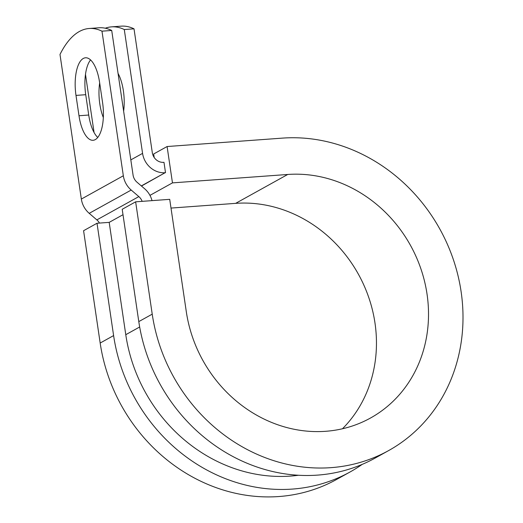 <?xml version="1.0" encoding="UTF-8"?>
<svg xmlns="http://www.w3.org/2000/svg" width="523" height="523" viewBox="0 0 523 523"><rect width="100%" height="100%" fill="white"/><g stroke="black" fill="none" stroke-linecap="round" stroke-linejoin="round"><path stroke-width="0.78" d="M83.294 58.465A31.164 12.447 -94.2 0 0 75.992 95.408L78.993 115.746A31.164 12.447 -94.2 0 0 93.055 140.288A31.164 12.447 -94.2 0 0 102.586 102.658L99.579 82.32A31.164 12.447 -94.2 0 0 85.517 57.785A31.164 12.447 -94.2 0 0 83.294 58.465M90.564 59.916A31.164 12.447 -94.2 0 0 85.726 94.702L88.727 115.04A31.164 12.447 -94.2 0 0 97.742 137.444M118.048 73.39A31.164 12.447 85.8 0 1 123.631 111.164M165.516 172.695L163.98 162.307L163.575 162.339A10.65 9.597 61 0 1 152.304 152.664L134.019 28.83L124.284 29.543L142.57 153.376A21.293 19.194 61 0 0 165.111 172.721L141.472 186.038M85.491 74.397L94.068 132.509M142.151 201.355A10.65 9.597 61 0 0 138.837 196.602L131.201 190.045A21.293 19.194 -119 0 1 123.33 175.774L101.978 31.171L111.713 30.458A138.634 55.379 85.8 0 0 98.932 27.778L89.198 28.49A138.634 55.379 85.8 0 1 101.978 31.171M99.448 223.079A10.65 9.597 61 0 0 96.853 219.895L89.217 213.338A21.293 19.194 -119 0 1 81.346 199.067L59.995 54.464A138.634 55.379 85.8 0 1 89.198 28.49M152.023 200.636A21.293 19.194 61 0 0 144.636 188.757L137 182.2A10.65 9.597 -119 0 1 133.064 175.061L111.713 30.458M103.319 117.538A31.164 12.447 85.8 0 1 99.671 82.909M124.284 29.543A138.634 55.379 -94.2 0 0 111.51 26.863A138.634 55.379 -94.2 0 0 105.286 28.216M111.51 26.863L121.244 26.15A138.634 55.379 85.8 0 1 134.019 28.83M113.609 335.583A168.916 152.265 61 0 0 349.998 472.014L336.564 479.467A168.916 152.265 61 0 1 100.174 343.036L113.609 335.583L97.017 223.256L109.189 222.373L125.775 334.694A155.606 140.269 61 0 0 298.594 475.244M152.226 314.153A168.916 152.265 61 0 0 388.622 450.584L375.187 458.043A168.916 152.265 61 0 1 138.791 321.606L152.226 314.153L135.64 201.826L169.714 199.341L186.299 311.669A131.646 118.675 61 0 0 370.539 418.001A131.646 118.675 61 0 0 420.969 269.044A131.646 118.675 61 0 0 287.709 174.473L172.466 182.88L149.957 195.373M342.467 428.762A131.646 118.675 61 0 0 362.655 282.498A131.646 118.675 61 0 0 235.651 203.355L171.001 208.076M154.18 157.482L153.664 153.984L167.099 146.532L172.466 182.88M388.622 450.584A168.916 152.265 61 0 0 453.317 259.467A168.916 152.265 61 0 0 282.342 138.124L167.099 146.532M349.998 472.014A168.916 152.265 61 0 0 362.223 464.365M100.174 343.036L83.582 230.708L97.017 223.256M138.791 321.606L122.205 209.285L135.64 201.826M85.726 94.702L75.992 95.408M141.334 185.913L165.111 172.721M81.346 199.067L123.33 175.774M130.822 159.894L142.57 153.376M125.775 334.694L139.674 326.986M109.189 222.373L123.01 214.705M96.853 219.895L138.837 196.602M89.217 213.338L131.201 190.045M88.727 115.04L78.993 115.746M287.709 174.473L235.651 203.355"/></g></svg>
